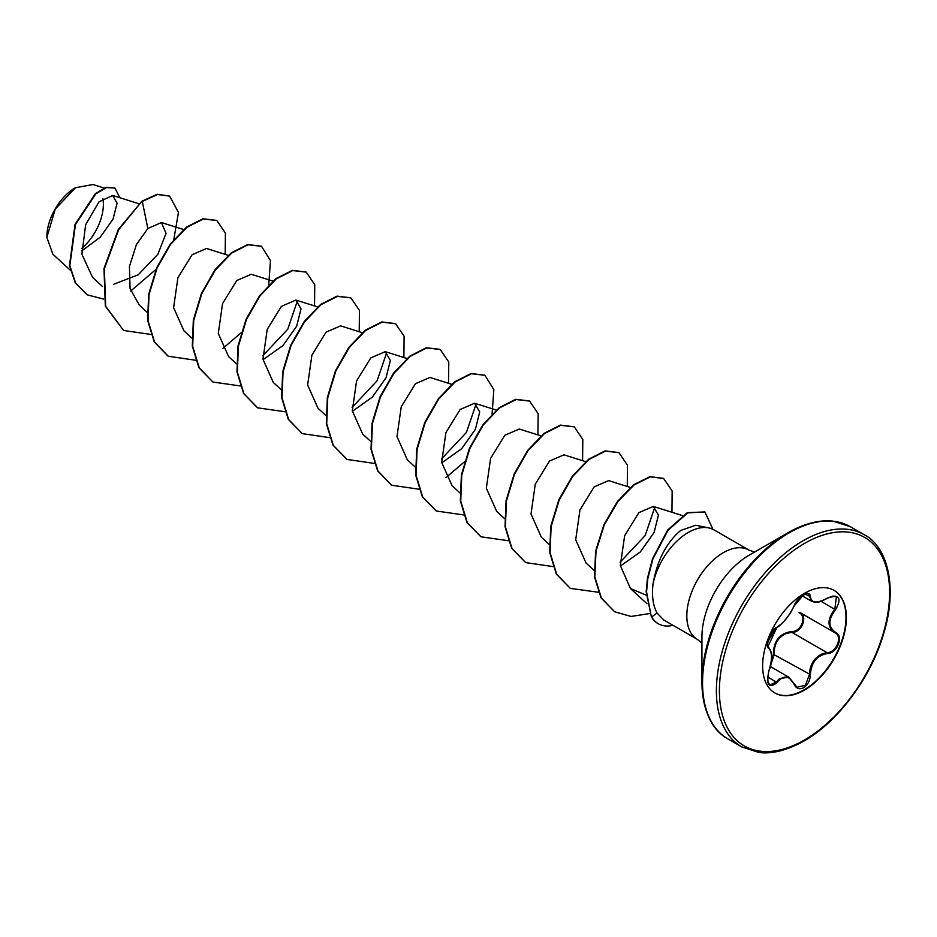 <?xml version="1.0" encoding="UTF-8"?>
<svg xmlns="http://www.w3.org/2000/svg" width="937" height="937" viewBox="0 0 937 937"><rect width="100%" height="100%" fill="white"/><g stroke="black" fill="none" stroke-linecap="round" stroke-linejoin="round"><path stroke-width="1.41" d="M777.078 627.134A0.714 0.586 63.4 0 1 776.82 627.439C762.238 648.638 769.136 643.614 767.743 646.307L768.785 647.549C772.592 653.991 772.638 661.78 768.926 670.927L768.867 670.857C772.475 658.992 772.475 651.484 768.867 648.322C764.159 647.022 771.01 629.371 777.078 627.134C783.531 622.964 789.165 615.96 793.967 606.134L803.665 594.714C807.917 592.582 810.154 593.226 810.4 596.646C811.29 603.205 816.923 603.709 827.301 598.157C839.318 594.058 842.058 597.958 835.523 609.846C828.015 619.439 828.015 626.947 835.523 632.358C844.12 635.918 837.245 653.569 827.301 653.546C816.912 655.455 811.278 662.471 810.4 674.57C810.154 680.461 807.905 684.83 803.665 687.699C799.343 689.796 796.11 688.578 793.967 684.069C789.153 675.272 783.531 674.769 777.078 682.558C768.949 688.894 766.208 684.994 768.867 670.857M767.59 681.375L769.851 685.041L776.351 681.96L779.525 678.505L788.895 677.24L793.967 684.069M794.096 683.881L797 687.243L805.328 685.298L809.451 674.558C809.837 664.755 814.089 657.844 822.206 653.827L827.055 652.667C836.53 652.749 843.019 636.094 834.82 632.674L799.694 612.388C808.326 615.972 801.814 632.768 791.917 632.393L786.682 633.318C778.015 637.066 773.892 644.059 774.325 654.284L770.601 665.106M770.952 663.373L773.4 654.331C773.622 640.791 779.736 633.201 791.718 631.538C801.147 631.983 807.272 616.148 799.038 612.704L799.636 612.365M833.918 590.275A59.23 34.2 -60 0 1 842.75 637.804A59.23 34.2 -60 0 1 804.11 689.819A59.23 34.2 -60 0 1 774.688 692.865M804.508 593.32A59.23 34.2 -60 0 1 834.117 590.392A59.23 34.2 -60 0 1 843.195 637.851A59.23 34.2 -60 0 1 804.508 690.054A59.23 34.2 -60 0 1 774.887 692.982A59.23 34.2 -60 0 1 765.81 645.523A59.23 34.2 -60 0 1 804.508 593.32M75.112 187.939A39.963 23.074 120 0 0 46.85 236.885A39.963 23.074 120 0 0 46.85 237.237M92.962 184.53L75.487 187.728L55.248 209.103L46.85 237.366L52.847 254.185L70.357 270.254M829.151 521.031A121.869 70.357 120 0 0 788.111 532.708L801.557 526.161C813.199 521.675 823.705 520 833.063 521.148L850.421 526.758A122.489 70.72 120 0 0 789.177 532.813A122.489 70.72 120 0 0 709.145 640.756A122.489 70.72 120 0 0 727.92 738.918C711.663 730.064 702.996 711.078 701.93 681.972L701.93 636.914A66.679 38.499 120 0 1 749.085 555.243L788.111 532.708A121.869 70.357 120 0 0 788.111 532.72A121.869 70.357 120 0 0 701.93 681.972A121.869 70.357 120 0 0 712.343 723.364M708.688 527.894L695.734 525.259L680.719 530.447C666.348 542.558 657.095 560.478 652.995 584.208A51.57 29.773 -60 0 1 688.262 532.462A51.57 29.773 -60 0 1 708.688 527.894A51.57 29.773 -60 0 1 714.041 529.909L749.085 550.136A51.57 29.773 120 0 0 723.294 552.689A51.57 29.773 120 0 0 689.597 598.134A51.57 29.773 120 0 0 697.503 639.467L701.93 643.204M697.503 639.467L663.771 619.989L657.013 612.997C653.054 605.782 651.707 596.19 652.995 584.208M81.671 250.975L100.341 237.108L113.037 219.071L117.102 203.27L112.639 195.458L99.017 201.842L85.63 224.704L81.941 254.278L92.54 277.387L102.461 286.488M113.529 284.321L138.219 274.787L157.849 254.325L166.036 233.336L161.422 222.549L147.847 228.511L136.415 244.534L129.435 266.483L130.067 288.573L139.285 305.075L147.132 312.279M228.71 255.461L206.562 248.481L192.073 254.747L177.889 277.785L173.614 307.652L183.957 330.878L191.816 338.07M272.936 281.1L251.233 274.272L236.745 280.538L222.561 303.565L218.286 333.443L228.64 356.669L236.487 363.861M263.004 359.726L282.951 345.566L296.678 326.181L301.023 308.8L295.905 300.063L281.428 306.329L267.232 329.367L262.957 359.234L273.311 382.46L281.533 390.003M362.279 332.694L340.588 325.865L326.099 332.12L311.904 355.158L307.629 385.013L317.994 408.251L325.842 415.454M352.359 411.308L372.317 397.136L386.032 377.763L390.378 360.394L385.259 351.668L370.783 357.911L356.575 380.961L352.3 410.793L362.666 434.042L370.513 441.245M451.634 384.275L429.931 377.447L415.454 383.702L401.247 406.752L396.983 436.595L407.349 459.833L415.185 467.036M441.714 462.89L461.648 448.729L475.375 429.369L479.721 411.964L474.602 403.25L460.137 409.492L445.93 432.543L441.667 462.398L452.021 485.624M540.989 435.869L519.285 429.029L504.797 435.283L490.613 458.345L486.338 488.2L496.692 511.415L504.539 518.618M585.66 461.66L563.957 454.832L549.48 461.086L535.285 484.136L531.01 514.003L541.363 537.217L549.586 544.76M630.332 487.451L608.64 480.622L594.152 486.889L579.956 509.927L575.693 539.794L586.035 563.008L594.316 570.598M620.388 566.077L640.334 551.94L654.085 532.532L658.43 515.139L653.312 506.413L638.847 512.668L624.651 535.671L620.329 565.491L630.472 588.577L646.167 595.1M654.811 507.116L645.171 535.542L620.13 562.188M476.125 403.976L466.462 432.379L441.432 458.989M386.77 352.371L377.107 380.785L352.078 407.419M297.427 300.789L287.776 329.192L262.735 355.837M147.847 228.511L142.307 201.467L157.463 194.498L169.656 196.138L178.44 212.453L173.802 239.579M156.034 269.352L130.747 291.009M103.62 299.079L87.282 294.862L75.663 283.115L69.83 265.675L75.44 224.54L95.785 193.854L106.537 187.529L114.935 188.079L119.866 197.73M141.932 201.256L118.261 229.518L103.984 268.591L105.319 306.106L123.614 330.468L105.694 306.329L104.358 268.802L118.636 229.729L141.932 201.256L157.088 194.287L169.468 196.032M87.106 294.757L75.288 282.904L69.467 265.464L75.065 224.33L95.41 193.643L106.162 187.306L114.747 187.974M123.614 330.468L150.845 334.439M225.196 254.349L225.395 233.067L216.857 220.523L203.388 218.977L186.99 227.258L170.593 244.358L157.111 267.912L149.03 294.593L148.011 320.559L154.617 342.134L168.273 356.247L195.517 360.23M222.584 348.646L241.16 332.764M268.708 285.035L270.465 260.627L261.528 246.314L248.059 244.768L231.662 253.06L215.264 270.149L201.783 293.703L193.713 320.372L192.682 346.35L199.288 367.913L212.945 382.038L240.469 385.974M314.539 305.93L314.75 284.649L306.2 272.105L292.731 270.57L276.333 278.851L259.936 295.951L246.466 319.505L238.385 346.175L237.354 372.141L243.96 393.716L257.616 407.829L285.141 411.765M359.222 331.733L359.421 310.44L350.883 297.896L337.402 296.361L321.004 304.642L304.607 321.742L291.138 345.296L283.056 371.966L282.037 397.944L288.643 419.507L302.3 433.632L329.543 437.614M403.894 357.524L404.105 336.231L395.555 323.698L382.073 322.152L365.676 330.433L349.29 347.533L335.809 371.099L327.739 397.768L326.708 423.735L333.314 445.309L346.983 459.423L374.214 463.405M448.565 383.315L448.776 362.033L440.238 349.489L426.757 347.943L410.359 356.224L393.962 373.324L380.492 396.878L372.411 423.559L371.38 449.537L377.998 471.1L391.666 485.225L418.898 489.196M445.953 477.624L464.541 461.73M492.089 414.002L493.846 389.605L484.921 375.292L471.44 373.734L455.042 382.015L438.645 399.115L425.164 422.681L417.082 449.35L416.063 475.328L422.669 496.891L436.337 511.016L463.85 514.94M537.92 434.897L538.131 413.615L529.592 401.083L516.111 399.525L499.714 407.806L483.316 424.906L469.835 448.472L461.754 475.141L460.735 501.119L467.352 522.694L481.021 536.807L508.522 540.731M582.591 460.688L582.802 439.406L574.264 426.874L560.783 425.328L544.385 433.608L527.988 450.709L514.518 474.263L506.437 500.932L505.406 526.91L512.024 548.485L525.692 562.598L552.924 566.58M627.275 486.49L627.474 465.197L618.935 452.665L605.466 451.119L589.068 459.399L572.671 476.5L559.19 500.053L551.108 526.723L550.089 552.701L556.695 574.264L570.352 588.389L598.31 592.243M671.946 512.281L672.157 490.988L663.607 478.456L650.278 476.874L634.056 484.956L617.776 501.705L604.295 524.872L596.014 551.237L594.819 576.993L601.413 598.099L614.742 611.814L631.081 616.452L649.728 613.536M712.94 529.323L704.893 511.942L687.77 512.867L668.069 530.19L652.902 558.944L647.818 578.609L646.542 591.856L651.344 616.78L646.167 591.645L647.444 578.387L652.527 558.733L667.694 529.979L687.395 512.656L704.893 511.942M216.67 220.418L203.013 218.766L186.615 227.047L170.218 244.147L156.737 267.701L148.655 294.37L147.636 320.349L154.242 341.911L168.086 356.142M261.341 246.208L247.684 244.557L231.287 252.838L214.889 269.938L201.42 293.492L193.338 320.161L192.308 346.14L198.913 367.702L212.758 381.933M306.012 271.999L292.356 270.348L275.958 278.64L259.561 295.729L246.091 319.283L238.01 345.952L236.991 371.93L243.597 393.493L257.441 407.724M350.696 297.79L337.027 296.139L320.63 304.431L304.232 321.532L290.763 345.085L282.681 371.755L281.662 397.721L288.268 419.296L302.112 433.515M395.367 323.593L381.71 321.941L365.313 330.222L348.915 347.322L335.434 370.876L327.364 397.546L326.334 423.524L332.951 445.087L346.795 459.317M440.05 349.384L426.394 347.732L409.984 356.013L393.587 373.113L380.117 396.667L372.036 423.348L371.017 449.315L377.623 470.889L391.479 485.108M484.734 375.187L471.065 373.523L454.668 381.804L438.27 398.904L424.789 422.458L416.707 449.139L415.688 475.118L422.306 496.68L436.15 510.911M529.405 400.977L515.737 399.314L499.339 407.595L482.942 424.695L469.46 448.249L461.391 474.93L460.36 500.908L466.977 522.471L480.833 536.702M574.076 426.768L560.42 425.105L544.022 433.386L527.613 450.486L514.144 474.052L506.062 500.721L505.043 526.699L511.649 548.262L525.505 562.493M618.748 452.559L605.091 450.896L588.694 459.189L572.296 476.277L558.815 499.843L550.733 526.512L549.714 552.479L556.32 574.053L570.164 588.284M663.419 478.35L649.903 476.664L633.681 484.734L617.401 501.494L603.92 524.661L595.651 551.026L594.445 576.782L601.039 597.888L614.555 611.709M673 625.319A49.157 28.379 -60 0 1 658.254 623.714A49.157 28.379 -60 0 1 651.707 616.991L657.013 612.997M658.067 623.609A49.157 28.379 -60 0 1 657.879 623.503A49.157 28.379 -60 0 1 651.344 616.78M81.589 248.598A39.963 23.074 120 0 0 102.871 198.421M769.851 685.041L769.863 685.052C767.321 684.35 767.005 679.641 768.926 670.927L768.832 670.951M827.301 598.157L827.277 598.321C816.923 603.92 815.752 602.257 811.992 601.46L808.28 593.999C808.022 591.177 795.431 599.528 794.096 606.005L794.096 605.817M835.523 632.358L834.832 632.674C827.102 627.064 827.102 619.252 834.82 609.226L836.425 596.764L832.7 596.108M773.4 654.331L810.4 674.57M791.718 631.538L791.917 632.393L827.055 652.667L827.301 653.546M793.967 606.134L794.096 606.005C790.055 614.157 789.704 614.051 785.698 619.38C781.388 624.265 778.424 626.947 776.82 627.439C773.529 629.84 771.104 632.85 769.546 636.469L767.52 643.52C768.527 643.988 764.205 655.279 776.82 627.439A0.714 0.586 63.4 0 1 776.468 627.485M768.399 647.338L768.598 647.455A0.714 0.656 115.6 0 1 768.867 648.322M767.567 676.889L777.078 682.558M810.4 596.646L805.141 594.128M836.425 596.764L836.425 596.764C834.996 595.569 831.951 596.084 827.277 598.321L827.055 598.193M835.523 609.846L821.058 601.285M802.997 540.801A122.489 70.72 120 0 0 722.977 648.744A122.489 70.72 120 0 0 741.753 746.894L758.923 752.481C772.1 754.191 787.15 750.35 804.063 740.944C837.104 722.462 870.028 679.032 883.017 635.79C898.7 586.831 887.058 546.259 864.242 534.734A122.489 70.72 120 0 0 802.997 540.801M804.508 543.413A120.369 69.49 120 0 0 719.393 690.827A120.369 69.49 120 0 0 804.508 739.961A120.369 69.49 120 0 0 889.611 592.547A120.369 69.49 120 0 0 804.508 543.413M770.273 666.488L788.895 677.24M727.92 738.918L741.753 746.894M749.085 555.243L788.111 532.708M754.531 552.104L749.085 550.136M112.639 195.458L138.91 203.727M161.422 222.549L184.039 229.659M295.905 300.063L317.608 306.903M385.259 351.656L406.963 358.484M474.602 403.238L496.305 410.066M452.009 485.635L460.243 493.178M653.312 506.413L682.417 515.573M630.472 588.577L646.952 603.697M104.124 188.032L92.974 184.519M850.421 526.758L864.242 534.734M802.154 595.803L811.84 601.402M797.012 687.243L789.013 677.334"/></g></svg>

